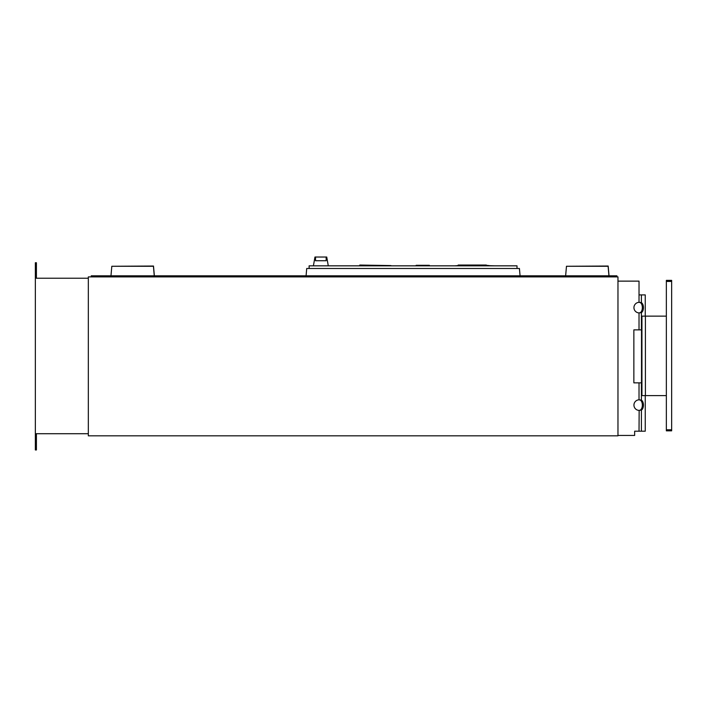 <?xml version="1.0" encoding="UTF-8"?>
<svg xmlns="http://www.w3.org/2000/svg" width="707" height="707" viewBox="0 0 707 707"><rect width="100%" height="100%" fill="white"/><g stroke="black" fill="none" stroke-linecap="round" stroke-linejoin="round"><path stroke-width="1.06" d="M617.971 281.13L617.971 435.432M639.022 293.591L639.022 281.13L639.022 294.907L645.252 294.907L645.252 316.126M641.32 400.056L639.155 399.8L641.408 400.1A5.294 3.04 -90 0 1 643.441 405.102A5.294 3.04 -90 0 1 641.408 410.104L639.022 410.396A5.294 5.294 0 0 1 633.94 405.102A5.294 5.294 0 0 1 639.022 399.808L640.321 400.1A5.294 3.04 -90 0 1 642.354 405.102A5.294 3.04 -90 0 1 640.321 410.104L639.234 410.396M639.278 410.396L640.321 410.104A5.294 3.04 -90 0 0 642.354 405.102A5.294 3.04 -90 0 0 640.321 400.1L639.278 399.8M641.32 410.148L640.233 410.148M640.233 400.056L639.022 399.808L639.022 382.849L641.408 382.849L641.408 400.1M641.505 329.869L641.505 382.849L633.861 382.849L633.861 329.869L639.022 329.869L639.022 312.918A5.294 5.294 0 0 1 633.94 307.625A5.294 5.294 0 0 1 639.022 302.331L640.321 302.623A5.294 3.04 -90 0 1 642.354 307.625A5.294 3.04 -90 0 1 640.321 312.627L639.022 312.918L640.321 312.627A5.294 3.04 -90 0 0 642.354 307.625A5.294 3.04 -90 0 0 640.321 302.623L639.278 302.322M641.32 302.578L639.155 302.322L641.408 302.623A5.294 3.04 -90 0 1 643.441 307.625A5.294 3.04 -90 0 1 641.408 312.627L641.408 329.869L639.022 329.869M641.408 312.627L639.278 312.918M641.32 312.671L640.233 312.671M618.236 435.432L634.656 435.432L634.656 431.19L645.252 431.19L645.252 395.593M639.022 281.13L618.236 281.13M640.233 302.578L639.022 302.331L639.022 294.907M639.022 431.19L639.155 410.396M633.861 329.869L633.861 382.849L633.861 329.869L633.861 382.849L639.022 382.849M634.656 431.19L634.656 434.107M617.971 276.897L88.331 276.897L88.331 435.83L617.971 435.83L617.971 276.897M36.411 433.709L36.411 449.97L35.35 449.97L35.35 433.709L88.331 433.709M36.411 278.222L36.411 262.748L35.35 262.748L35.35 433.709M88.331 278.222L35.35 278.222M309.118 268.492L309.118 265.841L517.02 265.841L517.02 268.492M520.069 275.81L519.424 268.492L306.714 268.492L306.078 275.81M616.911 276.897L616.911 275.81L91.238 275.81L91.238 276.897M566.466 266.274L565.635 275.81L566.484 266.274L608.108 266.274L608.939 275.81M154.267 275.81L153.428 266.274L111.812 266.274L110.972 275.81M457.924 265.576L458.216 265.045L458.216 265.841M458.216 265.045L486.301 265.045L486.301 265.841M416.14 265.841L416.14 265.311L416.105 265.841M416.37 265.311L423.944 265.311M416.14 265.311L429.335 265.311L429.335 265.841M446.108 265.841L453.523 265.841M396.874 265.841L356.611 265.841M359.783 265.576L359.783 265.045L390.936 265.576M458.216 265.576L454.751 265.841M486.301 265.576L495.059 265.841M486.301 265.311L489.12 265.576M666.878 281.439L666.878 280.909L671.12 280.909L671.12 281.439M671.12 429.776L671.12 430.307L666.878 430.307L666.878 429.776M666.356 429.776L666.356 280.379L671.65 280.379L671.65 430.837L666.356 430.837L666.356 429.776L671.65 429.776M666.356 281.439L671.65 281.439M641.938 395.593L641.938 316.126L645.411 316.126L645.411 395.593L641.505 395.593M645.411 395.593L666.356 395.593M666.356 316.126L645.411 316.126M154.356 275.81L153.499 266.035L111.856 266.274M609.027 275.81L608.179 266.035L566.528 266.274M313.404 265.841L314.96 257.03L326.731 257.03L328.287 265.841M315.534 257.03L315.534 260.733L326.157 260.733L326.157 257.03M641.408 294.907L641.408 302.623M641.408 410.104L641.408 431.19"/></g></svg>
